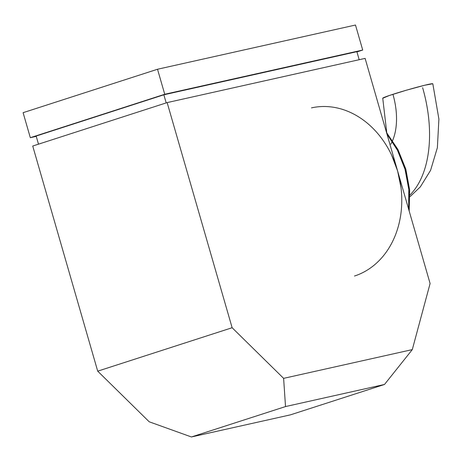 <?xml version="1.0" encoding="UTF-8"?>
<svg xmlns="http://www.w3.org/2000/svg" width="462" height="462" viewBox="0 0 462 462"><rect width="100%" height="100%" fill="white"/><g stroke="black" fill="none" stroke-linecap="round" stroke-linejoin="round"><path stroke-width="0.69" d="M432.819 83.789A26.063 1.143 163.9 0 0 419.115 86.671A26.063 1.143 163.9 0 0 392.931 94.312A56.526 32.906 -107.9 0 1 392.59 140.564M386.942 134.009L397.487 150.3L405.03 169.288L408.801 189.495L408.656 209.24A86.868 70.53 -102.6 0 0 386.942 134.009M311.457 107.883A86.868 70.53 77.4 0 1 397.603 170.946A86.868 70.53 77.4 0 1 354.458 276.039M391.62 155.099L397.603 170.946L365.113 58.385L167.146 102.599L232.126 327.725L283.616 378.355L285.522 406.566L191.424 436.965L290.413 414.859L384.505 384.459L290.413 414.859L191.424 436.965L285.522 406.566L384.505 384.459L412.295 349.613L430.093 283.506L397.603 170.946L401.01 187.63M167.146 102.599L32.727 146.032L167.146 102.599L232.126 327.725L97.707 371.159L32.727 146.032L97.707 371.159L232.126 327.725L283.616 378.355L412.295 349.613L430.093 283.506L365.113 58.385L167.146 102.599M191.424 436.965L149.197 421.783L97.707 371.159L149.197 421.783L191.424 436.965M38.496 144.167L36.157 136.053L163.854 94.797L166.199 102.91L163.854 94.797L356.872 51.686L359.188 59.708L356.872 51.686L163.854 94.797L36.157 136.053L38.496 144.167M30.319 137.693L23.1 112.682L157.519 69.248L164.743 94.265L30.319 137.693L36.244 136.371L30.319 137.693L23.1 112.682L157.519 69.248L355.492 25.035L362.71 50.046L164.743 94.265L157.519 69.248L355.492 25.035L362.71 50.046L164.743 94.265L30.319 137.693M356.941 51.911L362.71 50.046L356.941 51.911M432.796 83.737L424.659 85.256L406.635 90.136L389.287 95.519L382.767 98.256M422.626 87.682A108.645 63.248 -107.9 0 1 409.933 195.028M390.771 144.254A56.526 32.906 72.1 0 0 392.931 94.312A26.063 1.143 163.9 0 0 382.744 98.204M283.616 378.355L285.522 406.566L384.505 384.459L412.295 349.613L283.616 378.355M409.967 196.714L420.316 186.902L430.578 170.339L437.37 147.684L438.9 119.092L432.819 83.766M386.498 132.461L397.973 149.59L405.844 169.179L409.655 190.073L409.176 211.024M386.758 132.773L382.744 98.221"/></g></svg>
